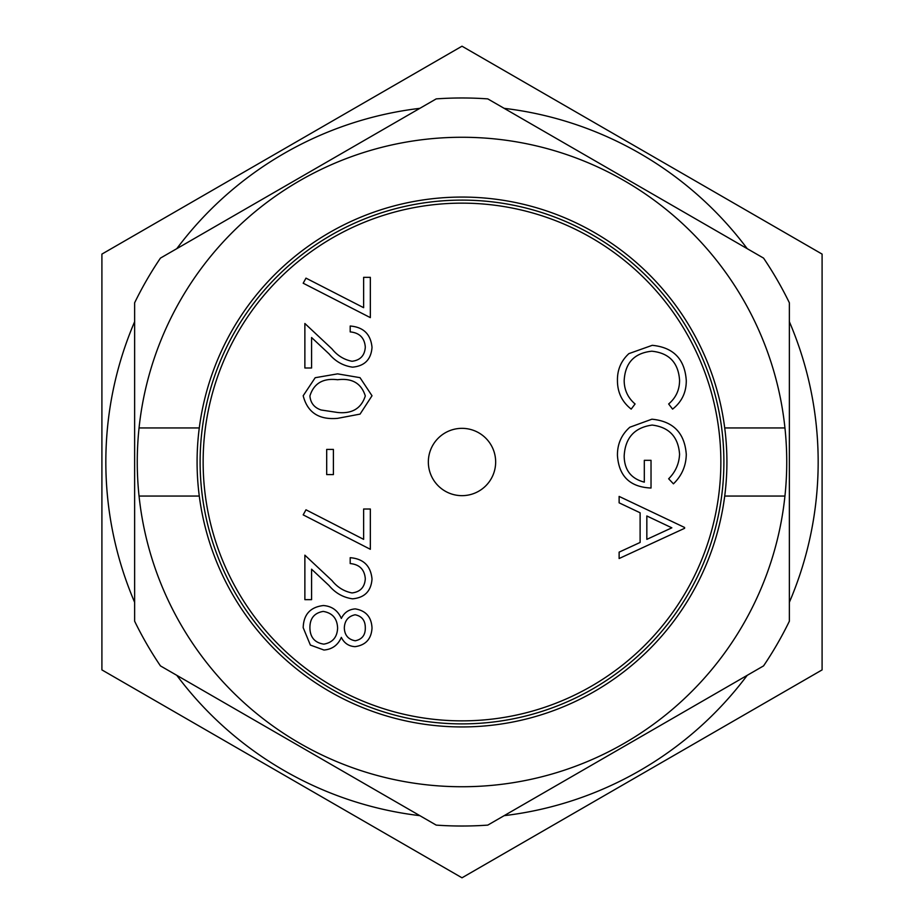 <?xml version="1.0" encoding="UTF-8"?>
<svg xmlns="http://www.w3.org/2000/svg" width="924" height="924" viewBox="0 0 924 924"><rect width="100%" height="100%" fill="white"/><g stroke="black" fill="none" stroke-linecap="round" stroke-linejoin="round"><path stroke-width="1.39" d="M419.843 108.339A356.167 356.167 0 0 0 176.796 248.66M134.638 321.679A356.167 356.167 0 0 0 134.638 602.321M176.796 675.34A356.167 356.167 0 0 0 419.843 815.661M504.158 815.661A356.167 356.167 0 0 0 747.204 675.34M281.959 150.15L101.906 254.1L101.906 669.9L462 877.8L822.094 669.9L822.094 254.1L462 46.2L281.959 150.15M822.094 421.714L822.094 430.688M789.362 602.321A356.167 356.167 0 0 0 789.362 321.679M747.204 248.66A356.167 356.167 0 0 0 504.158 108.339M462 495.657A33.657 33.657 0 0 0 495.657 462A33.657 33.657 0 0 0 462 428.343A33.657 33.657 0 0 0 428.343 462A33.657 33.657 0 0 0 462 495.657M724.716 427.951A264.911 264.911 0 0 0 199.284 427.951L139.05 427.951A324.74 324.74 0 0 0 462 786.74A324.74 324.74 0 0 0 784.95 427.951L724.716 427.951A264.911 264.911 0 0 1 724.716 496.049L784.95 496.049M139.05 496.049L199.284 496.049A264.911 264.911 0 0 0 724.716 496.049M462 723.885A261.885 261.885 0 0 0 723.885 462A261.885 261.885 0 0 0 462 200.115A261.885 261.885 0 0 0 200.115 462A261.885 261.885 0 0 0 462 723.885M462 203.141A258.859 258.859 0 0 0 203.141 462A258.859 258.859 0 0 0 462 720.859A258.859 258.859 0 0 0 720.859 462A258.859 258.859 0 0 0 462 203.141M487.791 98.891A364.021 364.021 0 0 0 436.209 98.891L160.441 258.108A364.021 364.021 0 0 0 134.638 302.783L134.638 621.217A364.021 364.021 0 0 0 160.441 665.892L436.209 825.109A364.021 364.021 0 0 0 487.791 825.109L763.559 665.892A364.021 364.021 0 0 0 789.362 621.217L789.362 302.783A364.021 364.021 0 0 0 763.559 258.108L487.791 98.891M784.95 427.951A324.74 324.74 0 0 0 139.05 427.951M199.284 427.951A264.911 264.911 0 0 0 199.284 496.049M646.835 539.362L671.84 527.823L646.835 515.973L646.835 539.362M355.255 640.782C362.104 639.373 365.454 635.031 365.303 627.754C365.303 620.501 361.919 616.169 355.128 614.772C348.221 616.273 344.617 620.674 344.317 627.985C344.64 635.25 348.29 639.512 355.255 640.782M323.816 644.144C332.594 642.596 337.191 637.26 337.607 628.135C337.248 618.514 332.444 612.947 323.204 611.411C314.31 612.947 309.887 618.387 309.91 627.754C310.048 637.26 314.68 642.723 323.816 644.144M365.303 395.957C361.353 383.333 352.113 377.928 337.607 379.741C323.1 377.928 313.871 383.333 309.91 395.957C310.545 403.026 314.299 407.703 321.148 410.002L337.607 412.474C352.044 413.975 361.284 408.466 365.303 395.957M352.032 361.272C360.325 360.244 364.749 355.509 365.303 347.066C364.553 337.861 359.517 332.802 350.196 331.901L350.196 326.022C363.49 327.108 370.755 334.222 372.014 347.378C371.125 359.448 364.633 366.043 352.552 367.151C343.208 365.846 335.377 361.423 329.071 353.904L311.584 337.526L311.584 367.995L304.874 367.995L304.874 323.504L331.97 348.891C337.329 355.578 344.017 359.702 352.032 361.272M326.692 474.589L326.692 449.411L333.402 449.411L333.402 474.589L326.692 474.589M352.032 592.942C360.325 591.914 364.749 587.179 365.303 578.736C364.553 569.531 359.517 564.472 350.196 563.559L350.196 557.692C363.49 558.777 370.755 565.892 372.014 579.036C371.125 591.117 364.633 597.712 352.552 598.821C343.208 597.505 335.377 593.092 329.071 585.573L311.584 569.196L311.584 599.653L304.874 599.653L304.874 555.174L331.97 580.561C337.329 587.248 344.017 591.372 352.032 592.942M652.252 345.322C673.481 347.389 684.823 359.136 686.278 380.549C686.347 392.342 681.785 401.871 672.591 409.124L668.653 403.973C675.964 397.759 679.59 389.824 679.567 380.191C678.343 362.635 669.091 352.98 651.801 351.201C634.338 353.049 625.132 362.843 624.174 380.596C624.266 390.032 627.904 397.828 635.077 403.973L631.184 409.124C622.025 401.859 617.451 392.365 617.451 380.63C617.232 369.866 621.044 360.857 628.898 353.626L652.252 345.322M619.126 496.419L684.603 527.477L684.603 528.309L619.126 558.523L619.126 552.136L640.113 542.457L640.113 512.785L619.126 502.829L619.126 496.419M651.894 419.196C673.25 421.24 684.707 432.975 686.278 454.412C686.058 465.95 681.773 475.756 673.434 483.829L668.653 478.782C675.479 471.979 679.117 463.779 679.567 454.204C678.285 436.913 669.149 427.2 652.159 425.063C634.441 427.558 625.109 437.907 624.174 456.098C624.393 470.027 631.115 478.713 644.317 482.143L644.317 460.325L651.027 460.325L651.027 488.022C630.087 487.121 618.895 476.31 617.451 455.59C617.267 444.201 621.39 434.742 629.833 427.223L651.894 419.196M372.014 628.077C371.356 638.981 365.696 645.183 355.035 646.661C348.729 646.257 344.167 643.162 341.337 637.364C337.965 645.137 332.155 649.364 323.943 650.022L310.372 645.067L303.188 627.685C303.603 614.46 310.349 607.08 323.4 605.532C331.855 606.179 337.838 610.487 341.337 618.456C344.178 612.566 348.81 609.378 355.22 608.893C365.892 610.637 371.494 617.036 372.014 628.077M363.629 539.35L363.629 509.009L370.339 509.009L370.339 549.295L303.188 514.876L305.983 509.805L363.629 539.35M337.583 418.353C318.93 419.993 307.461 412.462 303.188 395.749L315.188 377.72L337.583 373.862L360.014 377.662L372.014 395.749L360.071 414.102L337.583 418.353M363.629 307.68L363.629 277.339L370.339 277.339L370.339 317.625L303.188 283.218L305.983 278.136L363.629 307.68"/></g></svg>
